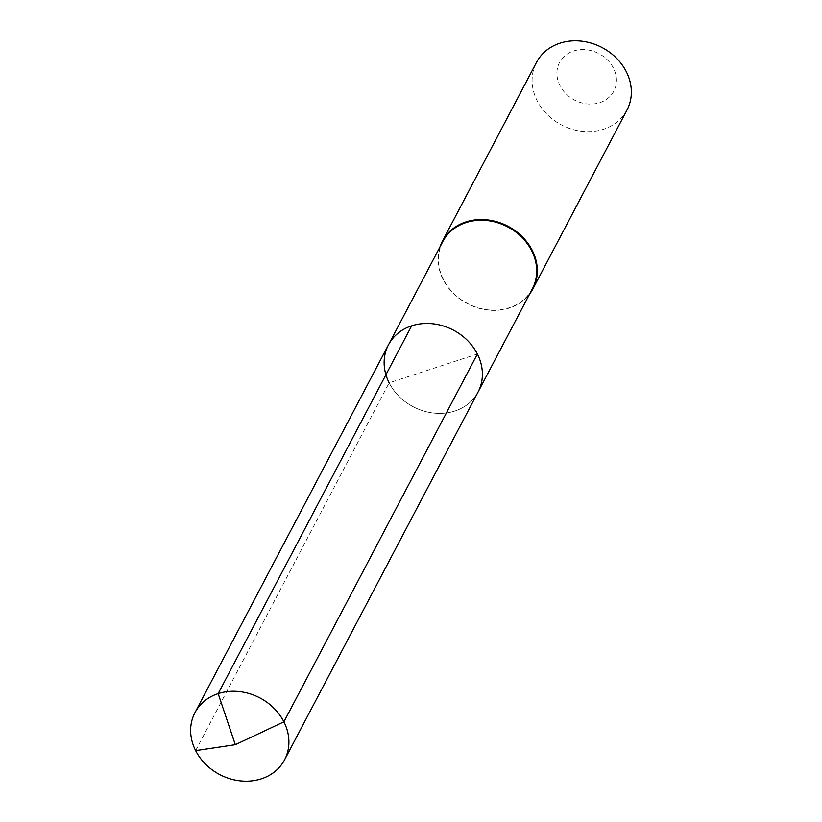 <?xml version="1.0" encoding="UTF-8"?>
<svg xmlns="http://www.w3.org/2000/svg" width="822" height="822" viewBox="0 0 822 822"><rect width="100%" height="100%" fill="white"/><g stroke="black" fill="none" stroke-linecap="round" stroke-linejoin="round"><path stroke-width="0.62" stroke-dasharray="4.11 3.08" d="M388.457 344.85A50.635 43.268 -152.3 0 0 389.145 382.826A50.635 43.268 27.7 0 0 434.078 413.106A50.635 43.268 27.7 0 0 478.075 392.002A50.635 43.268 27.7 0 1 434.078 413.106A50.635 43.268 27.7 0 1 389.145 382.826L477.387 354.025M532.389 288.769A50.635 43.268 27.7 0 1 488.391 309.873A50.635 43.268 27.7 0 1 443.459 279.593A50.635 43.268 -152.3 0 1 442.77 241.617M440.017 246.836A51.149 43.7 -152.3 0 0 443.13 279.501A51.149 43.7 27.7 0 0 485.011 309.617A51.149 43.7 27.7 0 0 529.645 293.988M626.991 110.045A51.149 43.7 27.7 0 1 582.551 131.366A51.149 43.7 27.7 0 1 537.156 100.777A51.149 43.7 -152.3 0 1 536.468 62.421M613.418 68.092A30.691 26.222 -152.3 0 0 573.581 51.005A30.691 26.222 -152.3 0 0 559.936 85.55A30.691 26.222 27.7 0 0 599.772 102.647A30.691 26.222 27.7 0 0 613.418 68.092M195.646 750.62L389.145 382.826"/><path stroke-width="1.23" d="M389.145 382.826A50.635 43.268 -152.3 0 1 388.457 344.85L442.77 241.617A50.635 43.268 -152.3 0 1 486.768 220.512A50.635 43.268 -152.3 0 1 531.7 250.792A50.635 43.268 27.7 0 1 532.389 288.769L478.075 392.002A50.635 43.268 27.7 0 0 477.387 354.025A50.635 43.268 -152.3 0 0 432.454 323.745A50.635 43.268 -152.3 0 0 388.457 344.85A50.635 43.268 -152.3 0 1 432.454 323.745A50.635 43.268 -152.3 0 1 477.387 354.025L283.898 721.819L477.387 354.025A50.635 43.268 27.7 0 1 478.075 392.002L284.587 759.795A50.635 43.268 27.7 0 1 240.589 780.9A50.635 43.268 27.7 0 1 195.646 750.62A50.635 43.268 -152.3 0 1 194.958 712.643A50.635 43.268 -152.3 0 1 238.966 691.538A50.635 43.268 -152.3 0 1 283.898 721.819A50.635 43.268 27.7 0 1 284.587 759.795M442.442 241.144L536.468 62.421A51.149 43.7 -152.3 0 1 580.907 41.1A51.149 43.7 -152.3 0 1 626.302 71.689A51.149 43.7 27.7 0 1 626.991 110.045L532.964 288.769A51.149 43.7 27.7 0 0 532.276 250.412A51.149 43.7 -152.3 0 0 486.881 219.823A51.149 43.7 -152.3 0 0 442.442 241.144A51.149 43.7 -152.3 0 0 440.017 246.836M532.964 288.769A51.149 43.7 27.7 0 1 529.645 293.988M411.658 325.831L218.159 693.624L235.318 744.691L283.898 721.819L235.318 744.691L195.646 750.62M388.457 344.85L194.958 712.643"/></g></svg>
